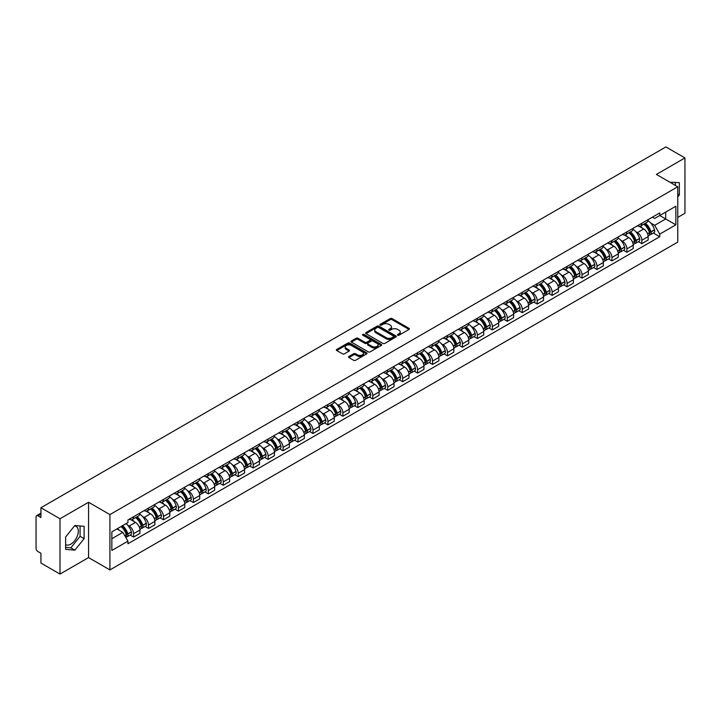 <?xml version="1.0" encoding="UTF-8"?>
<svg xmlns="http://www.w3.org/2000/svg" width="721" height="721" viewBox="0 0 721 721"><rect width="100%" height="100%" fill="white"/><g stroke="black" fill="none" stroke-linecap="round" stroke-linejoin="round"><path stroke-width="1.08" d="M397.704 335.202A0.928 0.541 0 0 0 399.019 335.202L409.014 329.434A1.334 0.766 0 0 0 409.402 328.893A1.334 0.766 0 0 0 409.014 328.352L392.089 318.574A1.334 0.766 0 0 0 390.205 318.574L380.21 324.342A0.928 0.541 0 0 0 381.526 325.108L382.824 324.36A4.254 2.46 0 0 1 388.844 324.36L390.25 325.171A4.254 2.46 0 0 1 391.494 326.91A4.254 2.46 0 0 1 390.25 328.65L388.961 329.398A0.928 0.541 0 0 0 390.277 330.155L391.566 329.407A4.254 2.46 0 0 1 397.586 329.407L399.001 330.227A4.254 2.46 0 0 1 400.245 331.957A4.254 2.46 0 0 1 399.001 333.697L397.704 334.445A0.928 0.541 0 0 0 397.704 335.202L397.704 334.445M669.917 182.233A10.572 6.101 -60 0 1 671.359 182.701A10.572 6.101 -60 0 1 672.486 183.711M74.56 525.879A10.572 6.101 -60 0 1 76.12 526.357A10.572 6.101 -60 0 1 77.742 534.829A10.572 6.101 -60 0 1 70.829 544.139A10.572 6.101 -60 0 1 65.611 544.697M348.919 356.48A1.334 0.766 0 0 0 348.522 357.021A1.334 0.766 0 0 0 348.919 357.562L353.669 360.311A1.334 0.766 0 0 0 355.543 360.311L366.647 353.903A1.334 0.766 0 0 0 367.034 353.353A1.334 0.766 0 0 0 366.647 352.812L349.712 343.043A1.334 0.766 0 0 0 347.837 343.043L336.734 349.451A1.334 0.766 0 0 0 336.346 349.991A1.334 0.766 0 0 0 336.734 350.532L342.475 353.849A1.334 0.766 0 0 0 344.35 353.849L349.099 351.1A1.334 0.766 0 0 0 349.496 350.559A1.334 0.766 0 0 0 349.099 350.018L346.26 348.378A3.56 2.055 0 0 1 345.215 346.918A3.56 2.055 0 0 1 347.414 345.026A3.56 2.055 0 0 1 351.289 345.467L362.438 351.902A3.56 2.055 0 0 1 363.474 353.353A3.56 2.055 0 0 1 361.284 355.255A3.56 2.055 0 0 1 357.4 354.813L355.543 353.741A1.334 0.766 0 0 0 353.669 353.741L348.919 356.48L348.919 357.562L353.669 354.84L353.669 353.741M109.925 514.596L88.557 502.258L60.005 518.75L40.935 507.737L665.88 146.931L684.95 157.935L656.398 174.428L677.767 186.766L109.925 514.596L109.925 569.923L677.767 242.085L677.767 186.766M382.914 343.421A1.334 0.766 0 0 0 384.798 343.421L395.892 337.013A1.334 0.766 0 0 0 396.289 336.473A1.334 0.766 0 0 0 395.892 335.923L378.967 326.153A1.334 0.766 0 0 0 377.083 326.153L365.989 332.561A1.334 0.766 0 0 0 365.592 333.102A1.334 0.766 0 0 0 365.989 333.643L382.914 343.421M363.114 335.409A0.928 0.541 0 0 1 364.06 335.535L381.256 345.467L370.17 351.866A1.334 0.766 0 0 1 368.287 351.866L351.361 342.087L351.361 341.006A1.334 0.766 0 0 0 350.974 341.547A1.334 0.766 0 0 0 351.361 342.087M351.361 341.006L356.111 338.257A1.334 0.766 0 0 1 357.995 338.257L364.853 342.223A1.334 0.766 0 0 0 366.737 342.223L369.891 340.402A1.334 0.766 0 0 0 370.279 339.861A1.334 0.766 0 0 0 369.891 339.321L362.744 335.193A0.928 0.541 0 0 1 364.06 334.436L381.274 344.368A1.334 0.766 0 0 1 381.661 344.908A1.334 0.766 0 0 1 381.274 345.458L381.274 344.368M60.005 518.75L60.005 574.069L40.935 563.065L40.935 553.268L37.97 551.556A2.713 1.568 -120 0 1 36.05 548.23L36.05 516.921A2.713 1.568 -120 0 1 36.609 515.677L40.935 513.181M677.767 217.409L684.95 213.263L684.95 157.935M60.005 574.069L88.557 557.585L109.925 569.923M40.935 507.737L40.935 517.534L37.97 515.812A2.713 1.568 -120 0 0 36.609 515.677M641.834 223.276A6.237 3.596 60 0 1 640.536 226.07L646.863 222.419A6.237 3.596 -120 0 0 648.152 219.626M635.832 231.702L637.427 232.622A6.237 3.596 60 0 1 641.834 240.255L648.152 236.605A6.237 3.596 -120 0 0 643.745 228.972L639.221 226.358M648.152 236.605L648.152 239.985L641.834 243.635L638.4 241.652M640.536 226.07A6.237 3.596 60 0 1 637.472 225.79M641.834 240.255L641.834 243.635M626.882 231.901A6.237 3.596 60 0 1 625.594 234.704L631.911 231.053A6.237 3.596 -120 0 0 633.209 228.251M623.449 250.286L626.882 252.26L633.209 248.61L633.209 245.239A6.237 3.596 -120 0 0 628.802 237.606L624.269 234.992M625.594 234.704A6.237 3.596 60 0 1 622.52 234.424M620.88 240.336L622.475 241.256A6.237 3.596 60 0 1 626.882 248.889L626.882 252.26M611.931 240.535A6.237 3.596 60 0 1 610.642 243.328L616.969 239.678A6.237 3.596 -120 0 0 618.258 236.885M608.506 258.911L611.931 260.894L618.258 257.244L618.258 253.864A6.237 3.596 -120 0 0 613.85 246.231L609.326 243.617M610.642 243.328A6.237 3.596 60 0 1 607.578 243.049M605.928 248.961L607.524 249.881A6.237 3.596 60 0 1 611.931 257.514L611.931 260.894M596.988 249.169A6.237 3.596 60 0 1 595.699 251.962L602.017 248.312A6.237 3.596 -120 0 0 603.306 245.51M593.554 267.545L596.988 269.528L603.315 265.869L603.315 262.498A6.237 3.596 -120 0 0 598.899 254.864L594.374 252.251M595.699 251.962A6.237 3.596 60 0 1 592.626 251.683M590.986 257.595L592.581 258.515A6.237 3.596 60 0 1 596.988 266.148L596.988 269.528M582.036 257.794A6.237 3.596 60 0 1 580.747 260.596L587.074 256.946A6.237 3.596 -120 0 0 588.363 254.143M578.612 276.17L582.036 278.153L588.363 274.503L588.363 271.132A6.237 3.596 -120 0 0 583.956 263.489L579.432 260.876M580.747 260.596A6.237 3.596 60 0 1 577.674 260.308M576.034 266.22L577.629 267.149A6.237 3.596 60 0 1 582.036 274.782L582.036 278.153M567.094 266.428A6.237 3.596 60 0 1 565.796 269.221L572.123 265.571A6.237 3.596 -120 0 0 573.411 262.777M563.66 284.804L567.094 286.787L573.411 283.137L573.411 279.757A6.237 3.596 -120 0 0 569.004 272.123L564.48 269.51M565.796 269.221A6.237 3.596 60 0 1 562.731 268.942M561.091 274.854L562.686 275.773A6.237 3.596 60 0 1 567.094 283.407L567.094 286.787M552.142 275.052A6.237 3.596 60 0 1 550.853 277.855L557.171 274.205A6.237 3.596 -120 0 0 558.469 271.402M548.708 293.438L552.142 295.412L558.469 291.762L558.469 288.391A6.237 3.596 -120 0 0 554.061 280.757L549.528 278.144M550.853 277.855A6.237 3.596 60 0 1 547.78 277.576M546.139 283.488L547.735 284.407A6.237 3.596 60 0 1 552.142 292.041L552.142 295.412M537.19 283.686A6.237 3.596 60 0 1 535.901 286.48L542.228 282.83A6.237 3.596 -120 0 0 543.517 280.036M533.765 302.063L537.19 304.046L543.517 300.396L543.517 297.016A6.237 3.596 -120 0 0 539.11 289.382L534.585 286.769M535.901 286.48A6.237 3.596 60 0 1 532.837 286.201M531.188 292.113L532.783 293.032A6.237 3.596 60 0 1 537.19 300.666L537.19 304.046M522.247 292.311A6.237 3.596 60 0 1 520.959 295.114L527.276 291.464A6.237 3.596 -120 0 0 528.574 288.661M518.814 310.697L522.247 312.671L528.574 309.021L528.574 305.65A6.237 3.596 -120 0 0 524.158 298.016L519.634 295.403M520.959 295.114A6.237 3.596 60 0 1 517.885 294.835M516.245 300.747L517.84 301.666A6.237 3.596 60 0 1 522.247 309.3L522.247 312.671M507.296 300.945A6.237 3.596 60 0 1 506.007 303.748L512.334 300.089A6.237 3.596 -120 0 0 513.622 297.295M503.871 319.322L507.296 321.305L513.622 317.655L513.622 314.275A6.237 3.596 -120 0 0 509.215 306.641L504.691 304.028M506.007 303.748A6.237 3.596 60 0 1 502.943 303.46M501.293 309.372L502.888 310.291A6.237 3.596 60 0 1 507.296 317.934L507.296 321.305M492.353 309.579A6.237 3.596 60 0 1 491.055 312.373L497.382 308.723A6.237 3.596 -120 0 0 498.671 305.929M488.919 327.956L492.353 329.939L498.671 326.28L498.671 322.909A6.237 3.596 -120 0 0 494.264 315.275L489.739 312.662M491.055 312.373A6.237 3.596 60 0 1 487.991 312.094M486.351 318.006L487.946 318.925A6.237 3.596 60 0 1 492.353 326.559L492.353 329.939M477.401 318.204A6.237 3.596 60 0 1 476.112 321.007L482.439 317.357A6.237 3.596 -120 0 0 483.728 314.554M473.976 336.581L477.401 338.564L483.728 334.914L483.728 331.543A6.237 3.596 -120 0 0 479.321 323.9L474.788 321.296M476.112 321.007A6.237 3.596 60 0 1 473.039 320.728M471.399 326.631L472.994 327.559A6.237 3.596 60 0 1 477.401 335.193L477.401 338.564M462.449 326.838A6.237 3.596 60 0 1 461.161 329.632L467.487 325.982A6.237 3.596 -120 0 0 468.776 323.188M459.025 345.215L462.449 347.198L468.776 343.547L468.776 340.168A6.237 3.596 -120 0 0 464.369 332.534L459.845 329.921M461.161 329.632A6.237 3.596 60 0 1 458.096 329.353M456.447 335.265L458.042 336.184A6.237 3.596 60 0 1 462.449 343.818L462.449 347.198M447.507 335.463A6.237 3.596 60 0 1 446.218 338.266L452.536 334.616A6.237 3.596 -120 0 0 453.833 331.813M444.073 353.849L447.507 355.823L453.833 352.172L453.833 348.802A6.237 3.596 -120 0 0 449.426 341.168L444.893 338.555M446.218 338.266A6.237 3.596 60 0 1 443.145 337.987M441.504 343.899L443.1 344.818A6.237 3.596 60 0 1 447.507 352.452L447.507 355.823M432.555 344.097A6.237 3.596 60 0 1 431.266 346.891L437.593 343.241A6.237 3.596 -120 0 0 438.882 340.447M429.13 362.474L432.555 364.456L438.882 360.806L438.882 357.427A6.237 3.596 -120 0 0 434.475 349.793L429.95 347.18M431.266 346.891A6.237 3.596 60 0 1 428.202 346.612M426.553 352.524L428.148 353.443A6.237 3.596 60 0 1 432.555 361.077L432.555 364.456M417.612 352.731A6.237 3.596 60 0 1 416.314 355.525L422.641 351.875A6.237 3.596 -120 0 0 423.93 349.072M414.178 371.108L417.612 373.081L423.93 369.431L423.93 366.061A6.237 3.596 -120 0 0 419.523 358.427L414.999 355.814M416.314 355.525A6.237 3.596 60 0 1 413.25 355.246M411.61 361.158L413.205 362.077A6.237 3.596 60 0 1 417.612 369.711L417.612 373.081M402.66 361.356A6.237 3.596 60 0 1 401.372 364.159L407.698 360.5A6.237 3.596 -120 0 0 408.987 357.706M399.236 379.733L402.66 381.715L408.987 378.065L408.987 374.686A6.237 3.596 -120 0 0 404.58 367.052L400.047 364.438M401.372 364.159A6.237 3.596 60 0 1 398.298 363.871M396.658 369.783L398.253 370.711A6.237 3.596 60 0 1 402.66 378.345L402.66 381.715M387.709 369.99A6.237 3.596 60 0 1 386.42 372.784L392.747 369.134A6.237 3.596 -120 0 0 394.036 366.34M384.284 388.367L387.709 390.349L394.036 386.699L394.036 383.32A6.237 3.596 -120 0 0 389.628 375.686L385.104 373.072M386.42 372.784A6.237 3.596 60 0 1 383.356 372.505M381.706 378.417L383.302 379.336A6.237 3.596 60 0 1 387.709 386.97L387.709 390.349M372.766 378.615A6.237 3.596 60 0 1 371.477 381.418L377.795 377.768A6.237 3.596 -120 0 0 379.093 374.965M369.332 397.001L372.766 398.974L379.093 395.324L379.093 391.954A6.237 3.596 -120 0 0 374.686 384.32L370.152 381.706M371.477 381.418A6.237 3.596 60 0 1 368.404 381.139M366.764 387.051L368.359 387.97A6.237 3.596 60 0 1 372.766 395.604L372.766 398.974M357.814 387.249A6.237 3.596 60 0 1 356.525 390.043L362.852 386.393A6.237 3.596 -120 0 0 364.141 383.599M354.39 405.626L357.814 407.608L364.141 403.958L364.141 400.579A6.237 3.596 -120 0 0 359.734 392.945L355.21 390.331M356.525 390.043A6.237 3.596 60 0 1 353.461 389.764M351.812 395.676L353.407 396.595A6.237 3.596 60 0 1 357.814 404.229L357.814 407.608M342.872 395.874A6.237 3.596 60 0 1 341.574 398.677L347.901 395.027A6.237 3.596 -120 0 0 349.189 392.224M339.438 414.26L342.872 416.233L349.189 412.583L349.189 409.213A6.237 3.596 -120 0 0 344.782 401.579L340.258 398.965M341.574 398.677A6.237 3.596 60 0 1 338.51 398.398M336.869 404.31L338.464 405.229A6.237 3.596 60 0 1 342.872 412.863L342.872 416.233M327.92 404.508A6.237 3.596 60 0 1 326.631 407.311L332.958 403.652A6.237 3.596 -120 0 0 334.247 400.858M324.495 422.885L327.92 424.867L334.247 421.217L334.247 417.838A6.237 3.596 -120 0 0 329.839 410.204L325.306 407.59M326.631 407.311A6.237 3.596 60 0 1 323.558 407.023M321.917 412.935L323.513 413.854A6.237 3.596 60 0 1 327.92 421.497L327.92 424.867M312.968 413.142A6.237 3.596 60 0 1 311.679 415.936L318.006 412.286A6.237 3.596 -120 0 0 319.295 409.483M309.543 431.519L312.977 433.501L319.295 429.842L319.295 426.471A6.237 3.596 -120 0 0 314.888 418.838L310.363 416.224M311.679 415.936A6.237 3.596 60 0 1 308.615 415.656M306.975 421.569L308.561 422.488A6.237 3.596 60 0 1 312.977 430.122L312.977 433.501M298.025 421.767A6.237 3.596 60 0 1 296.737 424.57L303.054 420.92A6.237 3.596 -120 0 0 304.352 418.117M294.592 440.143L298.025 442.126L304.352 438.476L304.352 435.105A6.237 3.596 -120 0 0 299.945 427.463L295.412 424.849M296.737 424.57A6.237 3.596 60 0 1 293.663 424.281M292.023 430.194L293.618 431.122A6.237 3.596 60 0 1 298.025 438.756L298.025 442.126M283.074 430.401A6.237 3.596 60 0 1 281.785 433.195L288.112 429.545A6.237 3.596 -120 0 0 289.4 426.751M279.649 448.777L283.074 450.76L289.4 447.11L289.4 443.73A6.237 3.596 -120 0 0 284.993 436.097L280.469 433.483M281.785 433.195A6.237 3.596 60 0 1 278.721 432.915M277.071 438.828L278.666 439.747A6.237 3.596 60 0 1 283.074 447.38L283.074 450.76M268.131 439.026A6.237 3.596 60 0 1 266.833 441.829L273.16 438.179A6.237 3.596 -120 0 0 274.449 435.376M264.697 457.411L268.131 459.385L274.449 455.735L274.449 452.364A6.237 3.596 -120 0 0 270.042 444.731L265.517 442.117M266.833 441.829A6.237 3.596 60 0 1 263.769 441.549M262.129 447.462L263.724 448.381A6.237 3.596 60 0 1 268.131 456.014L268.131 459.385M253.179 447.66A6.237 3.596 60 0 1 251.89 450.454L258.217 446.804A6.237 3.596 -120 0 0 259.506 444.01M249.754 466.036L253.179 468.019L259.506 464.369L259.506 460.989A6.237 3.596 -120 0 0 255.099 453.356L250.575 450.742M251.89 450.454A6.237 3.596 60 0 1 248.817 450.174M247.177 456.087L248.772 457.006A6.237 3.596 60 0 1 253.179 464.639L253.179 468.019M238.236 456.294A6.237 3.596 60 0 1 236.939 459.088L243.265 455.438A6.237 3.596 -120 0 0 244.554 452.635M234.803 474.67L238.236 476.644L244.554 472.994L244.554 469.623A6.237 3.596 -120 0 0 240.147 461.99L235.623 459.376M236.939 459.088A6.237 3.596 60 0 1 233.874 458.808M232.234 464.721L233.82 465.64A6.237 3.596 60 0 1 238.236 473.273L238.236 476.644M223.285 464.919A6.237 3.596 60 0 1 221.996 467.722L228.314 464.063A6.237 3.596 -120 0 0 229.611 461.269M219.851 483.295L223.285 485.278L229.611 481.628L229.611 478.248A6.237 3.596 -120 0 0 225.204 470.615L220.671 468.001M221.996 467.722A6.237 3.596 60 0 1 218.923 467.433M217.282 473.346L218.878 474.265A6.237 3.596 60 0 1 223.285 481.907L223.285 485.278M208.333 473.553A6.237 3.596 60 0 1 207.044 476.347L213.371 472.697A6.237 3.596 -120 0 0 214.66 469.903M204.908 491.929L208.333 493.912L214.66 490.253L214.66 486.882A6.237 3.596 -120 0 0 210.253 479.249L205.728 476.635M207.044 476.347A6.237 3.596 60 0 1 203.98 476.067M202.331 481.979L203.926 482.899A6.237 3.596 60 0 1 208.333 490.532L208.333 493.912M193.39 482.178A6.237 3.596 60 0 1 192.101 484.981L198.419 481.331A6.237 3.596 -120 0 0 199.708 478.528M189.956 500.563L193.39 502.537L199.708 498.887L199.708 495.516A6.237 3.596 -120 0 0 195.301 487.883L190.777 485.269M192.101 484.981A6.237 3.596 60 0 1 189.028 484.701M187.388 490.613L188.983 491.533A6.237 3.596 60 0 1 193.39 499.166L193.39 502.537M178.438 490.812A6.237 3.596 60 0 1 177.15 493.606L183.476 489.956A6.237 3.596 -120 0 0 184.765 487.162M175.014 509.188L178.438 511.171L184.765 507.521L184.765 504.141A6.237 3.596 -120 0 0 180.358 496.508L175.834 493.894M177.15 493.606A6.237 3.596 60 0 1 174.076 493.326M172.436 499.238L174.031 500.158A6.237 3.596 60 0 1 178.438 507.791L178.438 511.171M163.496 499.437A6.237 3.596 60 0 1 162.198 502.24L168.525 498.59A6.237 3.596 -120 0 0 169.814 495.787M160.062 517.822L163.496 519.796L169.814 516.146L169.814 512.775A6.237 3.596 -120 0 0 165.406 505.142L160.882 502.528M162.198 502.24A6.237 3.596 60 0 1 159.134 501.96M157.493 507.872L159.089 508.792A6.237 3.596 60 0 1 163.496 516.425L163.496 519.796M148.544 508.071A6.237 3.596 60 0 1 147.255 510.865L153.573 507.214A6.237 3.596 -120 0 0 154.871 504.421M145.11 526.447L148.544 528.43L154.871 524.78L154.871 521.4A6.237 3.596 -120 0 0 150.464 513.767L145.93 511.153M147.255 510.865A6.237 3.596 60 0 1 144.182 510.585M142.542 516.497L144.137 517.417A6.237 3.596 60 0 1 148.544 525.05L148.544 528.43M133.592 516.705A6.237 3.596 60 0 1 132.304 519.499L138.63 515.848A6.237 3.596 -120 0 0 139.919 513.046M130.168 535.081L133.592 537.064L139.919 533.405L139.919 530.034A6.237 3.596 -120 0 0 135.512 522.401L130.988 519.787M132.304 519.499A6.237 3.596 60 0 1 129.239 519.219M127.59 525.131L129.185 526.051A6.237 3.596 60 0 1 133.592 533.684L133.592 537.064M652.415 217.165L654.668 218.463L675.847 206.233L665.69 212.1L665.69 218.959L654.668 225.322L650.775 223.077M111.845 538.722L122.867 532.359L127.941 541.156L111.845 550.447L111.845 531.855L127.941 522.563L127.941 519.967L659.751 212.929L659.751 215.525L675.847 224.826L659.751 234.118L654.668 225.322M675.847 206.233L675.847 224.826M127.941 541.156L127.941 543.751L659.751 236.713L659.751 234.118M677.767 196.968L679.344 195.003L679.344 182.674L669.827 182.179M88.557 502.258L88.557 557.585M65.611 549.339L74.858 550.159L84.105 538.659L84.105 526.33L74.858 525.501L65.611 537.01L65.611 549.339M122.867 532.359L116.919 528.926M653.352 233.027L659.751 236.713M675.316 185.351L675.316 182.314M677.767 194.084L679.344 195.003M65.611 547.374L70.829 547.843L80.076 536.334L80.076 525.97M70.829 547.843L74.858 550.159M80.076 536.334L84.105 538.659M398.073 335.337L399.001 334.805A4.254 2.46 0 0 0 400.245 333.066L400.245 331.957M391.494 326.91L391.494 328.019A4.254 2.46 0 0 1 390.25 329.758L389.331 330.29M408.996 329.443L392.089 319.682A1.334 0.766 0 0 0 390.205 319.682L380.58 325.234M395.892 335.923L395.892 337.013L378.967 327.262A1.334 0.766 0 0 0 377.083 327.262L366.007 333.652L365.989 332.561M393.54 336.851A0.928 0.541 0 0 0 393.54 336.085L378.687 327.505A0.928 0.541 0 0 0 377.362 327.505L376.001 328.298A4.254 2.46 0 0 0 374.758 330.038A4.254 2.46 0 0 0 376.001 331.768L386.159 337.635A4.254 2.46 0 0 0 392.179 337.635L393.54 336.851L393.54 337.951A0.928 0.541 0 0 0 393.819 337.572L393.819 336.473M374.758 330.038L374.758 331.137A4.254 2.46 0 0 0 376.001 332.877L376.001 331.768M393.54 337.951L392.179 338.744A4.254 2.46 0 0 1 386.159 338.744L376.001 332.877M351.379 342.096L356.111 339.366L356.111 338.257M370.279 339.861L370.279 340.97A1.334 0.766 0 0 1 369.891 341.511L366.737 343.331A1.334 0.766 0 0 1 364.853 343.331L357.995 339.366A1.334 0.766 0 0 0 356.111 339.366M371.982 346.341A3.56 2.055 0 0 0 375.857 346.783A3.56 2.055 0 0 0 378.056 344.881A3.56 2.055 0 0 0 377.011 343.43L373.09 341.168A1.334 0.766 0 0 0 371.207 341.168L368.052 342.989A1.334 0.766 0 0 0 367.665 343.529A1.334 0.766 0 0 0 368.052 344.07L371.982 346.341L371.982 347.441A3.56 2.055 0 0 0 375.857 347.892A3.56 2.055 0 0 0 378.056 345.99L378.056 344.881M367.665 343.529L367.665 344.638A1.334 0.766 0 0 0 368.052 345.179L368.052 344.07M371.982 347.441L368.052 345.179M363.474 353.353L363.474 354.462A3.56 2.055 0 0 1 361.284 356.363A3.56 2.055 0 0 1 357.4 355.913L355.543 354.84A1.334 0.766 0 0 0 353.669 354.84M345.215 346.918L345.215 348.027A3.56 2.055 0 0 0 346.26 349.478L346.26 348.378M349.081 351.109L346.26 349.478M366.647 352.812L366.647 353.903L349.712 344.142A1.334 0.766 0 0 0 347.837 344.142L336.752 350.541L336.734 349.451M644.186 223.97A8.535 4.93 60 0 1 644.223 223.997A8.535 4.93 60 0 1 649.846 231.657L649.891 231.829A1.658 0.955 60 0 1 649.63 233.135A1.658 0.955 60 0 1 649.594 233.153M643.808 224.186A10.301 5.948 60 0 1 649.468 232.685L649.522 232.856A3.425 1.974 60 0 1 648.981 235.542L648.125 236.037M649.567 234.785A3.425 1.974 -120 0 0 650.513 234.658A3.425 1.974 -120 0 0 651.054 231.973L651 231.792A10.301 5.948 -120 0 0 645.34 223.303M648.026 220.716A10.301 5.948 60 0 1 654.497 229.774L654.551 229.954A3.425 1.974 60 0 1 654.01 232.64L650.513 234.658M640.293 226.196A10.301 5.948 60 0 1 642.447 228.224M647.458 228.233L648.765 228.999M629.235 232.604A8.535 4.93 60 0 1 629.28 232.622A8.535 4.93 60 0 1 634.895 240.282L634.949 240.463A1.658 0.955 60 0 1 634.687 241.769A1.658 0.955 60 0 1 634.642 241.787M628.865 232.811A10.301 5.948 60 0 1 634.525 241.31L634.57 241.49A3.425 1.974 60 0 1 634.029 244.176L633.182 244.671M634.615 243.419A3.425 1.974 -120 0 0 635.562 243.292A3.425 1.974 -120 0 0 636.102 240.607L636.057 240.426A10.301 5.948 -120 0 0 630.397 231.928M633.074 229.35A10.301 5.948 60 0 1 639.554 238.408L639.599 238.588A3.425 1.974 60 0 1 639.058 241.274L635.562 243.292M625.35 234.821A10.301 5.948 60 0 1 627.495 236.849M632.506 236.867L633.822 237.624M614.283 241.229A8.535 4.93 60 0 1 614.328 241.256A8.535 4.93 60 0 1 619.943 248.916L619.997 249.087A1.658 0.955 60 0 1 619.736 250.394A1.658 0.955 60 0 1 619.7 250.412M613.913 241.445A10.301 5.948 60 0 1 619.573 249.944L619.627 250.124A3.425 1.974 60 0 1 619.087 252.81L618.23 253.296M619.672 252.053A3.425 1.974 -120 0 0 620.619 251.917A3.425 1.974 -120 0 0 621.16 249.232L621.105 249.06A10.301 5.948 -120 0 0 615.446 240.562M618.131 237.975A10.301 5.948 60 0 1 624.602 247.042L624.656 247.213A3.425 1.974 60 0 1 624.116 249.899L620.619 251.917M610.399 243.455A10.301 5.948 60 0 1 612.553 245.482M617.555 245.5L618.87 246.258M599.34 249.863A8.535 4.93 60 0 1 599.385 249.881A8.535 4.93 60 0 1 605 257.541L605.045 257.721A1.658 0.955 60 0 1 604.784 259.028A1.658 0.955 60 0 1 604.748 259.046M598.962 250.079A10.301 5.948 60 0 1 604.622 258.569L604.676 258.749A3.425 1.974 60 0 1 604.135 261.435L603.288 261.93M604.721 260.678A3.425 1.974 -120 0 0 605.667 260.551A3.425 1.974 -120 0 0 606.208 257.866L606.163 257.685A10.301 5.948 -120 0 0 600.503 249.187M603.18 246.609A10.301 5.948 60 0 1 609.66 255.667L609.705 255.847A3.425 1.974 60 0 1 609.164 258.533L605.667 260.551M595.456 252.08A10.301 5.948 60 0 1 597.601 254.116M602.612 254.125L603.928 254.883M584.389 258.488A8.535 4.93 60 0 1 584.434 258.515A8.535 4.93 60 0 1 590.048 266.175L590.102 266.355A1.658 0.955 60 0 1 589.841 267.653A1.658 0.955 60 0 1 589.805 267.671M584.019 258.704A10.301 5.948 60 0 1 589.679 267.203L589.724 267.383A3.425 1.974 60 0 1 589.183 270.069L588.336 270.555M589.769 269.312A3.425 1.974 -120 0 0 590.724 269.185A3.425 1.974 -120 0 0 591.265 266.491L591.211 266.319A10.301 5.948 -120 0 0 585.551 257.821M588.237 255.234A10.301 5.948 60 0 1 594.708 264.301L594.762 264.472A3.425 1.974 60 0 1 594.221 267.158L590.724 269.185M580.504 260.714A10.301 5.948 60 0 1 582.658 262.741M587.66 262.759L588.976 263.516M569.446 267.121A8.535 4.93 60 0 1 569.482 267.149A8.535 4.93 60 0 1 575.106 274.809L575.151 274.98A1.658 0.955 60 0 1 574.889 276.287A1.658 0.955 60 0 1 574.853 276.305M569.067 267.338A10.301 5.948 60 0 1 574.727 275.837L574.781 276.008A3.425 1.974 60 0 1 574.24 278.694L573.384 279.189M574.826 277.936A3.425 1.974 -120 0 0 575.773 277.81A3.425 1.974 -120 0 0 576.313 275.125L576.259 274.944A10.301 5.948 -120 0 0 570.599 266.455M573.285 263.868A10.301 5.948 60 0 1 579.756 272.926L579.81 273.106A3.425 1.974 60 0 1 579.269 275.792L575.773 277.81M565.552 269.348A10.301 5.948 60 0 1 567.706 271.375M572.717 271.384L574.024 272.141M554.494 275.746A8.535 4.93 60 0 1 554.539 275.773A8.535 4.93 60 0 1 560.154 283.434L560.208 283.614A1.658 0.955 60 0 1 559.947 284.912A1.658 0.955 60 0 1 559.902 284.939M554.125 275.963A10.301 5.948 60 0 1 559.784 284.462L559.829 284.642A3.425 1.974 60 0 1 559.289 287.328L558.442 287.814M559.875 286.57A3.425 1.974 -120 0 0 560.821 286.444A3.425 1.974 -120 0 0 561.362 283.759L561.317 283.578A10.301 5.948 -120 0 0 555.657 275.08M558.333 272.502A10.301 5.948 60 0 1 564.813 281.56L564.858 281.74A3.425 1.974 60 0 1 564.318 284.425L560.821 286.444M550.61 277.973A10.301 5.948 60 0 1 552.764 280M557.766 280.018L559.081 280.775M539.542 284.38A8.535 4.93 60 0 1 539.587 284.407A8.535 4.93 60 0 1 545.211 292.068L545.256 292.239A1.658 0.955 60 0 1 544.995 293.546A1.658 0.955 60 0 1 544.959 293.564M539.173 284.597A10.301 5.948 60 0 1 544.833 293.096L544.887 293.267A3.425 1.974 60 0 1 544.346 295.961L543.49 296.448M544.932 295.204A3.425 1.974 -120 0 0 545.878 295.069A3.425 1.974 -120 0 0 546.419 292.384L546.365 292.212A10.301 5.948 -120 0 0 540.705 283.714M543.391 281.127A10.301 5.948 60 0 1 549.862 290.193L549.916 290.365A3.425 1.974 60 0 1 549.375 293.05L545.878 295.069M535.658 286.607A10.301 5.948 60 0 1 537.812 288.634M542.823 288.652L544.13 289.409M524.6 293.014A8.535 4.93 60 0 1 524.645 293.032A8.535 4.93 60 0 1 530.259 300.693L530.314 300.873A1.658 0.955 60 0 1 530.043 302.18A1.658 0.955 60 0 1 530.007 302.198M524.221 293.222A10.301 5.948 60 0 1 529.881 301.72L529.935 301.901A3.425 1.974 60 0 1 529.394 304.586L528.547 305.082M529.98 303.829A3.425 1.974 -120 0 0 530.926 303.703A3.425 1.974 -120 0 0 531.467 301.017L531.422 300.837A10.301 5.948 -120 0 0 525.762 292.338M528.439 289.761A10.301 5.948 60 0 1 534.919 298.818L534.964 298.999A3.425 1.974 60 0 1 534.423 301.684L530.926 303.703M520.715 295.231A10.301 5.948 60 0 1 522.86 297.268M527.871 297.277L529.187 298.034M509.648 301.639A8.535 4.93 60 0 1 509.693 301.666A8.535 4.93 60 0 1 515.308 309.327L515.362 309.507A1.658 0.955 60 0 1 515.1 310.805A1.658 0.955 60 0 1 515.064 310.823M509.278 301.856A10.301 5.948 60 0 1 514.938 310.354L514.983 310.535A3.425 1.974 60 0 1 514.443 313.22L513.595 313.707M515.028 312.463A3.425 1.974 -120 0 0 515.984 312.328A3.425 1.974 -120 0 0 516.524 309.642L516.47 309.471A10.301 5.948 -120 0 0 510.81 300.972M513.496 298.386A10.301 5.948 60 0 1 519.967 307.452L520.021 307.624A3.425 1.974 60 0 1 519.481 310.309L515.984 312.328M505.763 303.865A10.301 5.948 60 0 1 507.917 305.893M512.919 305.911L514.235 306.668M494.705 310.273A8.535 4.93 60 0 1 494.741 310.291A8.535 4.93 60 0 1 500.365 317.952L500.41 318.132A1.658 0.955 60 0 1 500.149 319.439A1.658 0.955 60 0 1 500.113 319.457M494.327 310.49A10.301 5.948 60 0 1 499.986 318.988L500.041 319.16A3.425 1.974 60 0 1 499.5 321.845L498.644 322.341M500.086 321.088A3.425 1.974 -120 0 0 501.032 320.962A3.425 1.974 -120 0 0 501.573 318.276L501.519 318.096A10.301 5.948 -120 0 0 495.859 309.597M498.544 307.02A10.301 5.948 60 0 1 505.015 316.077L505.07 316.258A3.425 1.974 60 0 1 504.529 318.943L501.032 320.962M490.812 312.49A10.301 5.948 60 0 1 492.966 314.527M497.977 314.536L499.283 315.293M479.753 318.898A8.535 4.93 60 0 1 479.798 318.925A8.535 4.93 60 0 1 485.413 326.586L485.467 326.766A1.658 0.955 60 0 1 485.206 328.064A1.658 0.955 60 0 1 485.161 328.091M479.384 319.115A10.301 5.948 60 0 1 485.044 327.613L485.089 327.794A3.425 1.974 60 0 1 484.548 330.479L483.701 330.966M485.134 329.722A3.425 1.974 -120 0 0 486.08 329.596A3.425 1.974 -120 0 0 486.621 326.91L486.576 326.73A10.301 5.948 -120 0 0 480.916 318.231M483.593 315.654A10.301 5.948 60 0 1 490.073 324.711L490.118 324.883A3.425 1.974 60 0 1 489.577 327.577L486.08 329.596M475.869 321.124A10.301 5.948 60 0 1 478.023 323.152M483.025 323.17L484.341 323.927M464.802 327.532A8.535 4.93 60 0 1 464.847 327.559A8.535 4.93 60 0 1 470.471 335.22L470.516 335.391A1.658 0.955 60 0 1 470.254 336.698A1.658 0.955 60 0 1 470.218 336.716M464.432 327.749A10.301 5.948 60 0 1 470.092 336.247L470.146 336.419A3.425 1.974 60 0 1 469.605 339.104L468.749 339.6M470.191 338.347A3.425 1.974 -120 0 0 471.137 338.221A3.425 1.974 -120 0 0 471.678 335.535L471.624 335.355A10.301 5.948 -120 0 0 465.964 326.865M468.65 324.279A10.301 5.948 60 0 1 475.121 333.336L475.175 333.517A3.425 1.974 60 0 1 474.634 336.202L471.137 338.221M460.917 329.758A10.301 5.948 60 0 1 463.071 331.786M468.082 331.795L469.389 332.561M449.859 336.157A8.535 4.93 60 0 1 449.904 336.184A8.535 4.93 60 0 1 455.519 343.845L455.573 344.025A1.658 0.955 60 0 1 455.302 345.323A1.658 0.955 60 0 1 455.266 345.35M449.48 336.374A10.301 5.948 60 0 1 455.14 344.872L455.194 345.053A3.425 1.974 60 0 1 454.654 347.738L453.806 348.225M455.239 346.981A3.425 1.974 -120 0 0 456.186 346.855A3.425 1.974 -120 0 0 456.726 344.169L456.681 343.989A10.301 5.948 -120 0 0 451.022 335.49M453.698 332.913A10.301 5.948 60 0 1 460.178 341.97L460.223 342.151A3.425 1.974 60 0 1 459.683 344.836L456.186 346.855M445.975 338.383A10.301 5.948 60 0 1 448.12 340.411M453.13 340.429L454.446 341.186M434.907 344.791A8.535 4.93 60 0 1 434.952 344.818A8.535 4.93 60 0 1 440.567 352.479L440.621 352.65A1.658 0.955 60 0 1 440.36 353.957A1.658 0.955 60 0 1 440.324 353.975M434.538 345.008A10.301 5.948 60 0 1 440.198 353.506L440.243 353.678A3.425 1.974 60 0 1 439.702 356.372L438.855 356.859M440.288 355.615A3.425 1.974 -120 0 0 441.243 355.48A3.425 1.974 -120 0 0 441.784 352.794L441.73 352.623A10.301 5.948 -120 0 0 436.07 344.124M438.756 341.538A10.301 5.948 60 0 1 445.227 350.604L445.281 350.776A3.425 1.974 60 0 1 444.74 353.461L441.243 355.48M431.023 347.017A10.301 5.948 60 0 1 433.177 349.045M438.179 349.063L439.495 349.82M419.964 353.425A8.535 4.93 60 0 1 420.001 353.443A8.535 4.93 60 0 1 425.624 361.104L425.669 361.284A1.658 0.955 60 0 1 425.408 362.591A1.658 0.955 60 0 1 425.372 362.609M419.586 353.641A10.301 5.948 60 0 1 425.246 362.131L425.3 362.312A3.425 1.974 60 0 1 424.759 364.997L423.903 365.493M425.345 364.24A3.425 1.974 -120 0 0 426.291 364.114A3.425 1.974 -120 0 0 426.832 361.428L426.778 361.248A10.301 5.948 -120 0 0 421.118 352.749M423.804 350.172A10.301 5.948 60 0 1 430.275 359.229L430.329 359.409A3.425 1.974 60 0 1 429.788 362.095L426.291 364.114M416.08 355.642A10.301 5.948 60 0 1 418.225 357.679M423.236 357.688L424.543 358.445M405.013 362.05A8.535 4.93 60 0 1 405.058 362.077A8.535 4.93 60 0 1 410.673 369.738L410.727 369.918A1.658 0.955 60 0 1 410.465 371.216A1.658 0.955 60 0 1 410.429 371.234M404.643 362.266A10.301 5.948 60 0 1 410.303 370.765L410.348 370.945A3.425 1.974 60 0 1 409.807 373.631L408.96 374.118M410.393 372.874A3.425 1.974 -120 0 0 411.34 372.748A3.425 1.974 -120 0 0 411.88 370.053L411.835 369.882A10.301 5.948 -120 0 0 406.175 361.383M408.852 358.797A10.301 5.948 60 0 1 415.332 367.863L415.377 368.034A3.425 1.974 60 0 1 414.836 370.72L411.34 372.748M401.128 364.276A10.301 5.948 60 0 1 403.282 366.304M408.284 366.322L409.6 367.079M390.07 370.684A8.535 4.93 60 0 1 390.106 370.711A8.535 4.93 60 0 1 395.73 378.372L395.775 378.543A1.658 0.955 60 0 1 395.514 379.85A1.658 0.955 60 0 1 395.478 379.868M389.691 370.9A10.301 5.948 60 0 1 395.351 379.399L395.405 379.57A3.425 1.974 60 0 1 394.865 382.256L394.008 382.752M395.45 381.499A3.425 1.974 -120 0 0 396.397 381.373A3.425 1.974 -120 0 0 396.938 378.687L396.883 378.507A10.301 5.948 -120 0 0 391.224 370.017M393.909 367.431A10.301 5.948 60 0 1 400.38 376.488L400.434 376.668A3.425 1.974 60 0 1 399.894 379.354L396.397 381.373M386.177 372.901A10.301 5.948 60 0 1 388.331 374.938M393.342 374.947L394.648 375.704M375.118 379.309A8.535 4.93 60 0 1 375.163 379.336A8.535 4.93 60 0 1 380.778 386.997L380.832 387.177A1.658 0.955 60 0 1 380.562 388.475A1.658 0.955 60 0 1 380.526 388.502M374.74 379.525A10.301 5.948 60 0 1 380.4 388.024L380.454 388.204A3.425 1.974 60 0 1 379.913 390.89L379.066 391.377M380.499 390.133A3.425 1.974 -120 0 0 381.445 390.007A3.425 1.974 -120 0 0 381.986 387.321L381.941 387.141A10.301 5.948 -120 0 0 376.281 378.642M378.958 376.065A10.301 5.948 60 0 1 385.438 385.122L385.483 385.302A3.425 1.974 60 0 1 384.942 387.988L381.445 390.007M371.234 381.535A10.301 5.948 60 0 1 373.379 383.563M378.39 383.581L379.706 384.338M360.167 387.943A8.535 4.93 60 0 1 360.212 387.97A8.535 4.93 60 0 1 365.826 395.631L365.88 395.802A1.658 0.955 60 0 1 365.619 397.109A1.658 0.955 60 0 1 365.583 397.127M359.797 388.159A10.301 5.948 60 0 1 365.457 396.658L365.502 396.829A3.425 1.974 60 0 1 364.961 399.515L364.114 400.011M365.547 398.767A3.425 1.974 -120 0 0 366.502 398.632A3.425 1.974 -120 0 0 367.043 395.946L366.989 395.775A10.301 5.948 -120 0 0 361.329 387.276M364.015 384.69A10.301 5.948 60 0 1 370.486 393.747L370.54 393.927A3.425 1.974 60 0 1 369.999 396.613L366.502 398.632M356.282 390.169A10.301 5.948 60 0 1 358.436 392.197M363.438 392.206L364.754 392.972M345.224 396.577A8.535 4.93 60 0 1 345.269 396.595A8.535 4.93 60 0 1 350.884 404.256L350.929 404.436A1.658 0.955 60 0 1 350.667 405.743A1.658 0.955 60 0 1 350.631 405.761M344.845 396.784A10.301 5.948 60 0 1 350.505 405.283L350.559 405.463A3.425 1.974 60 0 1 350.018 408.149L349.171 408.645M350.604 407.392A3.425 1.974 -120 0 0 351.551 407.266A3.425 1.974 -120 0 0 352.091 404.58L352.037 404.4A10.301 5.948 -120 0 0 346.377 395.901M349.063 393.324A10.301 5.948 60 0 1 355.534 402.381L355.588 402.561A3.425 1.974 60 0 1 355.047 405.247L351.551 407.266M341.339 398.794A10.301 5.948 60 0 1 343.484 400.822M348.495 400.84L349.802 401.597M330.272 405.202A8.535 4.93 60 0 1 330.317 405.229A8.535 4.93 60 0 1 335.932 412.89L335.986 413.07A1.658 0.955 60 0 1 335.725 414.368A1.658 0.955 60 0 1 335.689 414.386M329.903 405.418A10.301 5.948 60 0 1 335.562 413.917L335.607 414.097A3.425 1.974 60 0 1 335.067 416.783L334.22 417.27M335.653 416.026A3.425 1.974 -120 0 0 336.599 415.891A3.425 1.974 -120 0 0 337.14 413.205L337.095 413.034A10.301 5.948 -120 0 0 331.435 404.535M334.111 401.948A10.301 5.948 60 0 1 340.591 411.015L340.636 411.186A3.425 1.974 60 0 1 340.096 413.872L336.599 415.891M326.388 407.428A10.301 5.948 60 0 1 328.542 409.456M333.544 409.474L334.859 410.231M315.329 413.836A8.535 4.93 60 0 1 315.365 413.854A8.535 4.93 60 0 1 320.989 421.515L321.034 421.695A1.658 0.955 60 0 1 320.773 423.002A1.658 0.955 60 0 1 320.737 423.02M314.951 414.052A10.301 5.948 60 0 1 320.611 422.542L320.665 422.722A3.425 1.974 60 0 1 320.124 425.408L319.268 425.904M320.71 424.651A3.425 1.974 -120 0 0 321.656 424.525A3.425 1.974 -120 0 0 322.197 421.839L322.143 421.659A10.301 5.948 -120 0 0 316.483 413.16M319.169 410.582A10.301 5.948 60 0 1 325.64 419.64L325.694 419.82A3.425 1.974 60 0 1 325.153 422.506L321.656 424.525M311.436 416.053A10.301 5.948 60 0 1 313.59 418.09M318.601 418.099L319.908 418.856M300.378 422.461A8.535 4.93 60 0 1 300.423 422.488A8.535 4.93 60 0 1 306.037 430.149L306.092 430.329A1.658 0.955 60 0 1 305.83 431.627A1.658 0.955 60 0 1 305.785 431.645M300.008 422.677A10.301 5.948 60 0 1 305.668 431.176L305.713 431.356A3.425 1.974 60 0 1 305.172 434.042L304.325 434.529M305.758 433.285A3.425 1.974 -120 0 0 306.704 433.159A3.425 1.974 -120 0 0 307.245 430.464L307.2 430.293A10.301 5.948 -120 0 0 301.54 421.794M304.217 419.207A10.301 5.948 60 0 1 310.697 428.274L310.742 428.445A3.425 1.974 60 0 1 310.201 431.14L306.704 433.159M296.493 424.687A10.301 5.948 60 0 1 298.638 426.715M303.649 426.733L304.965 427.49M285.426 431.095A8.535 4.93 60 0 1 285.471 431.122A8.535 4.93 60 0 1 291.086 438.783L291.14 438.954A1.658 0.955 60 0 1 290.878 440.261A1.658 0.955 60 0 1 290.842 440.279M285.056 431.311A10.301 5.948 60 0 1 290.716 439.81L290.77 439.981A3.425 1.974 60 0 1 290.23 442.667L289.373 443.163M290.806 441.91A3.425 1.974 -120 0 0 291.762 441.784A3.425 1.974 -120 0 0 292.302 439.098L292.248 438.918A10.301 5.948 -120 0 0 286.588 430.428M289.274 427.841A10.301 5.948 60 0 1 295.745 436.899L295.799 437.079A3.425 1.974 60 0 1 295.259 439.765L291.762 441.784M281.541 433.321A10.301 5.948 60 0 1 283.695 435.349M288.697 435.358L290.013 436.124M270.483 439.72A8.535 4.93 60 0 1 270.528 439.747A8.535 4.93 60 0 1 276.143 447.408L276.188 447.588A1.658 0.955 60 0 1 275.927 448.886A1.658 0.955 60 0 1 275.891 448.913M270.105 439.936A10.301 5.948 60 0 1 275.764 448.435L275.819 448.615A3.425 1.974 60 0 1 275.278 451.301L274.431 451.788M275.864 450.544A3.425 1.974 -120 0 0 276.81 450.418A3.425 1.974 -120 0 0 277.351 447.732L277.297 447.552A10.301 5.948 -120 0 0 271.637 439.053M274.322 436.475A10.301 5.948 60 0 1 280.802 445.533L280.848 445.713A3.425 1.974 60 0 1 280.307 448.399L276.81 450.418M266.599 441.946A10.301 5.948 60 0 1 268.744 443.974M273.755 443.992L275.061 444.749M255.531 448.354A8.535 4.93 60 0 1 255.576 448.381A8.535 4.93 60 0 1 261.191 456.042L261.245 456.213A1.658 0.955 60 0 1 260.984 457.52A1.658 0.955 60 0 1 260.948 457.538M255.162 448.57A10.301 5.948 60 0 1 260.822 457.069L260.867 457.24A3.425 1.974 60 0 1 260.326 459.935L259.479 460.422M260.912 459.178A3.425 1.974 -120 0 0 261.858 459.043A3.425 1.974 -120 0 0 262.399 456.357L262.354 456.186A10.301 5.948 -120 0 0 256.694 447.687M259.371 445.1A10.301 5.948 60 0 1 265.851 454.167L265.896 454.338A3.425 1.974 60 0 1 265.364 457.024L261.858 459.043M251.647 450.58A10.301 5.948 60 0 1 253.801 452.608M258.803 452.626L260.119 453.383M240.589 456.988A8.535 4.93 60 0 1 240.625 457.006A8.535 4.93 60 0 1 246.249 464.666L246.294 464.847A1.658 0.955 60 0 1 246.032 466.154A1.658 0.955 60 0 1 245.996 466.172M240.21 457.204A10.301 5.948 60 0 1 245.87 465.694L245.924 465.874A3.425 1.974 60 0 1 245.383 468.56L244.527 469.056M245.969 467.803A3.425 1.974 -120 0 0 246.915 467.677A3.425 1.974 -120 0 0 247.456 464.991L247.402 464.811A10.301 5.948 -120 0 0 241.742 456.312M244.428 453.734A10.301 5.948 60 0 1 250.899 462.792L250.953 462.972A3.425 1.974 60 0 1 250.412 465.658L246.915 467.677M236.695 459.205A10.301 5.948 60 0 1 238.849 461.242M243.86 461.251L245.167 462.008M225.637 465.613A8.535 4.93 60 0 1 225.682 465.64A8.535 4.93 60 0 1 231.297 473.3L231.351 473.481A1.658 0.955 60 0 1 231.09 474.778A1.658 0.955 60 0 1 231.044 474.797M225.267 465.829A10.301 5.948 60 0 1 230.927 474.328L230.972 474.508A3.425 1.974 60 0 1 230.432 477.194L229.584 477.681M231.017 476.437A3.425 1.974 -120 0 0 231.964 476.302A3.425 1.974 -120 0 0 232.504 473.616L232.459 473.445A10.301 5.948 -120 0 0 226.8 464.946M229.476 462.359A10.301 5.948 60 0 1 235.956 471.426L236.001 471.597A3.425 1.974 60 0 1 235.461 474.283L231.964 476.302M221.753 467.839A10.301 5.948 60 0 1 223.898 469.867M228.908 469.885L230.224 470.642M210.685 474.247A8.535 4.93 60 0 1 210.73 474.265A8.535 4.93 60 0 1 216.345 481.934L216.399 482.106A1.658 0.955 60 0 1 216.138 483.412A1.658 0.955 60 0 1 216.102 483.43M210.316 474.463A10.301 5.948 60 0 1 215.976 482.962L216.03 483.133A3.425 1.974 60 0 1 215.489 485.819L214.633 486.315M216.066 485.062A3.425 1.974 -120 0 0 217.021 484.936A3.425 1.974 -120 0 0 217.562 482.25L217.508 482.07A10.301 5.948 -120 0 0 211.848 473.571M214.534 470.993A10.301 5.948 60 0 1 221.005 480.051L221.059 480.231A3.425 1.974 60 0 1 220.518 482.917L217.021 484.936M206.801 476.464A10.301 5.948 60 0 1 208.955 478.501M213.957 478.51L215.273 479.267M195.742 482.872A8.535 4.93 60 0 1 195.788 482.899A8.535 4.93 60 0 1 201.402 490.559L201.447 490.74A1.658 0.955 60 0 1 201.186 492.037A1.658 0.955 60 0 1 201.15 492.064M195.364 483.088A10.301 5.948 60 0 1 201.024 491.587L201.078 491.767A3.425 1.974 60 0 1 200.537 494.453L199.69 494.939M201.123 493.696A3.425 1.974 -120 0 0 202.069 493.57A3.425 1.974 -120 0 0 202.61 490.884L202.556 490.704A10.301 5.948 -120 0 0 196.896 482.205M199.582 479.627A10.301 5.948 60 0 1 206.062 488.685L206.107 488.856A3.425 1.974 60 0 1 205.566 491.551L202.069 493.57M191.858 485.098A10.301 5.948 60 0 1 194.003 487.126M199.014 487.144L200.33 487.901M180.791 491.506A8.535 4.93 60 0 1 180.836 491.533A8.535 4.93 60 0 1 186.451 499.193L186.505 499.365A1.658 0.955 60 0 1 186.243 500.671A1.658 0.955 60 0 1 186.207 500.689M180.421 491.722A10.301 5.948 60 0 1 186.081 500.221L186.126 500.392A3.425 1.974 60 0 1 185.585 503.078L184.738 503.573M186.171 502.321A3.425 1.974 -120 0 0 187.118 502.195A3.425 1.974 -120 0 0 187.658 499.509L187.613 499.329A10.301 5.948 -120 0 0 181.953 490.839M184.639 488.252A10.301 5.948 60 0 1 191.11 497.31L191.164 497.49A3.425 1.974 60 0 1 190.623 500.176L187.118 502.195M176.906 493.732A10.301 5.948 60 0 1 179.06 495.76M184.062 495.769L185.378 496.535M165.848 500.14A8.535 4.93 60 0 1 165.884 500.158A8.535 4.93 60 0 1 171.508 507.818L171.553 507.999A1.658 0.955 60 0 1 171.292 509.305A1.658 0.955 60 0 1 171.256 509.323M165.469 500.347A10.301 5.948 60 0 1 171.129 508.846L171.183 509.026A3.425 1.974 60 0 1 170.643 511.712L169.786 512.207M171.228 510.955A3.425 1.974 -120 0 0 172.175 510.828A3.425 1.974 -120 0 0 172.716 508.143L172.661 507.963A10.301 5.948 -120 0 0 167.002 499.464M169.687 496.886A10.301 5.948 60 0 1 176.158 505.944L176.212 506.124A3.425 1.974 60 0 1 175.672 508.81L172.175 510.828M161.955 502.357A10.301 5.948 60 0 1 164.109 504.385M169.12 504.403L170.426 505.16M150.896 508.765A8.535 4.93 60 0 1 150.941 508.792A8.535 4.93 60 0 1 156.556 516.452L156.61 516.624A1.658 0.955 60 0 1 156.349 517.93A1.658 0.955 60 0 1 156.304 517.948M150.527 508.981A10.301 5.948 60 0 1 156.187 517.48L156.232 517.651A3.425 1.974 60 0 1 155.691 520.346L154.844 520.832M156.277 519.589A3.425 1.974 -120 0 0 157.223 519.453A3.425 1.974 -120 0 0 157.764 516.768L157.719 516.596A10.301 5.948 -120 0 0 152.059 508.098M154.736 505.511A10.301 5.948 60 0 1 161.216 514.578L161.261 514.749A3.425 1.974 60 0 1 160.72 517.435L157.223 519.453M147.012 510.991A10.301 5.948 60 0 1 149.157 513.019M154.168 513.037L155.484 513.794M135.945 517.399A8.535 4.93 60 0 1 135.99 517.417A8.535 4.93 60 0 1 141.604 525.077L141.658 525.258A1.658 0.955 60 0 1 141.397 526.564A1.658 0.955 60 0 1 141.361 526.582M135.575 517.615A10.301 5.948 60 0 1 141.235 526.105L141.289 526.285A3.425 1.974 60 0 1 140.748 528.971L139.892 529.466M141.334 528.214A3.425 1.974 -120 0 0 142.28 528.087A3.425 1.974 -120 0 0 142.821 525.402L142.767 525.221A10.301 5.948 -120 0 0 137.107 516.723M139.793 514.145A10.301 5.948 60 0 1 146.264 523.203L146.318 523.383A3.425 1.974 60 0 1 145.777 526.069L142.28 528.087M132.06 519.616A10.301 5.948 60 0 1 134.214 521.653M139.216 521.662L140.532 522.419M121.461 526.312A8.535 4.93 60 0 1 126.662 533.711L126.707 533.891A1.658 0.955 60 0 1 126.445 535.189A1.658 0.955 60 0 1 126.409 535.207M121.029 526.555A10.301 5.948 60 0 1 126.283 534.739L126.337 534.919A3.425 1.974 60 0 1 125.869 537.56M126.382 536.848A3.425 1.974 -120 0 0 127.329 536.721A3.425 1.974 -120 0 0 127.869 534.027L127.815 533.855A10.301 5.948 -120 0 0 122.561 525.672M126.058 523.653A10.301 5.948 60 0 1 131.321 531.837L131.366 532.008A3.425 1.974 60 0 1 130.825 534.694L127.329 536.721M117.532 528.574A10.301 5.948 60 0 1 119.262 530.277M124.273 530.295L125.589 531.053M148.544 525.05L154.871 521.4M163.496 516.425L169.814 512.775M178.438 507.791L184.765 504.141M193.39 499.166L199.708 495.516M208.333 490.532L214.66 486.882M223.285 481.907L229.611 478.248M238.236 473.273L244.554 469.623M253.179 464.639L259.506 460.989M268.131 456.014L274.449 452.364M283.074 447.38L289.4 443.73M298.025 438.756L304.352 435.105M312.977 430.122L319.295 426.471M327.92 421.497L334.247 417.838M342.872 412.863L349.189 409.213M357.814 404.229L364.141 400.579M372.766 395.604L379.093 391.954M387.709 386.97L394.036 383.32M402.66 378.345L408.987 374.686M417.612 369.711L423.93 366.061M432.555 361.077L438.882 357.427M447.507 352.452L453.833 348.802M462.449 343.818L468.776 340.168M477.401 335.193L483.728 331.543M492.353 326.559L498.671 322.909M507.296 317.934L513.622 314.275M522.247 309.3L528.574 305.65M537.19 300.666L543.517 297.016M552.142 292.041L558.469 288.391M567.094 283.407L573.411 279.757M582.036 274.782L588.363 271.132M596.988 266.148L603.315 262.498M611.931 257.514L618.258 253.864M626.882 248.889L633.209 245.239M133.592 533.684L139.919 530.034M129.185 526.051L135.512 522.401M144.137 517.417L150.464 513.767M159.089 508.792L165.406 505.142M174.031 500.158L180.358 496.508M188.983 491.533L195.301 487.883M203.926 482.899L210.253 479.249M218.878 474.265L225.204 470.615M233.82 465.64L240.147 461.99M248.772 457.006L255.099 453.356M263.724 448.381L270.042 444.731M278.666 439.747L284.993 436.097M293.618 431.122L299.945 427.463M308.561 422.488L314.888 418.838M323.513 413.854L329.839 410.204M338.464 405.229L344.782 401.579M353.407 396.595L359.734 392.945M368.359 387.97L374.686 384.32M383.302 379.336L389.628 375.686M398.253 370.711L404.58 367.052M413.205 362.077L419.523 358.427M428.148 353.443L434.475 349.793M443.1 344.818L449.426 341.168M458.042 336.184L464.369 332.534M472.994 327.559L479.321 323.9M487.946 318.925L494.264 315.275M502.888 310.291L509.215 306.641M517.84 301.666L524.158 298.016M532.783 293.032L539.11 289.382M547.735 284.407L554.061 280.757M562.686 275.773L569.004 272.123M577.629 267.149L583.956 263.489M592.581 258.515L598.899 254.864M607.524 249.881L613.85 246.231M622.475 241.256L628.802 237.606M637.427 232.622L643.745 228.972M40.935 514.1L37.97 515.812M399.001 334.805L399.001 333.697M388.961 330.155L388.961 329.398M390.25 329.758L390.25 328.65M380.21 325.108L380.21 324.342M390.205 319.682L390.205 318.574M392.089 319.682L392.089 318.574M409.014 329.434L409.014 328.352M377.083 327.262L377.083 326.153M378.967 327.262L378.967 326.153M386.159 338.744L386.159 337.635M392.179 338.744L392.179 337.635M357.995 339.366L357.995 338.257M364.853 343.331L364.853 342.223M366.737 343.331L366.737 342.223M369.891 341.511L369.891 340.402M364.06 335.535L364.06 334.436M355.543 354.84L355.543 353.741M357.4 355.913L357.4 354.813M349.099 351.1L349.099 350.018M347.837 344.142L347.837 343.043M349.712 344.142L349.712 343.043M647.647 233.937L649.522 232.856M651.054 231.973L654.551 229.954M651 231.792L654.497 229.774M649.468 232.667L649.972 232.378M647.584 233.775L649.468 232.685M632.696 242.571L634.57 241.49M636.102 240.607L639.599 238.588M636.057 240.426L639.554 238.408M632.632 242.4L635.03 241.003M617.753 251.205L619.627 250.124M621.16 249.232L624.656 247.213M621.105 249.06L624.602 247.042M619.573 249.926L620.078 249.637M617.69 251.034L619.573 249.944M602.801 259.83L604.676 258.749M606.208 257.866L609.705 255.847M606.163 257.685L609.66 255.667M602.738 259.659L605.135 258.262M587.858 268.464L589.724 267.383M591.265 266.491L594.762 264.472M591.211 266.319L594.708 264.301M589.67 267.194L590.184 266.896M587.795 268.293L589.679 267.203M572.907 277.089L574.781 276.008M576.313 275.125L579.81 273.106M576.259 274.944L579.756 272.926M572.844 276.918L575.232 275.53M557.955 285.723L559.829 284.642M561.362 283.759L564.858 281.74M561.317 283.578L564.813 281.56M559.775 284.453L560.289 284.155M557.892 285.552L559.784 284.462M543.012 294.348L544.887 293.267M546.419 292.384L549.916 290.365M546.365 292.212L549.862 290.193M542.949 294.186L545.337 292.789M528.06 302.982L529.935 301.901M531.467 301.017L534.964 298.999M531.422 300.837L534.919 298.818M529.881 301.711L530.395 301.414M527.997 302.811L529.881 301.72M513.118 311.616L514.983 310.535M516.524 309.642L520.021 307.624M516.47 309.471L519.967 307.452M513.055 311.445L515.443 310.048M498.166 320.241L500.041 319.16M501.573 318.276L505.07 316.258M501.519 318.096L505.015 316.077M499.986 318.97L500.491 318.673M498.103 320.07L499.986 318.988M483.214 328.875L485.089 327.794M486.621 326.91L490.118 324.883M486.576 326.73L490.073 324.711M483.151 328.704L485.548 327.307M468.271 337.5L470.146 336.419M471.678 335.535L475.175 333.517M471.624 335.355L475.121 333.336M470.092 336.229L470.597 335.941M468.208 337.329L470.092 336.247M453.32 346.134L455.194 345.053M456.726 344.169L460.223 342.151M456.681 343.989L460.178 341.97M453.257 345.963L455.654 344.566M438.377 354.759L440.243 353.678M441.784 352.794L445.281 350.776M441.73 352.623L445.227 350.604M440.189 353.488L440.702 353.2M438.314 354.597L440.198 353.506M423.425 363.393L425.3 362.312M426.832 361.428L430.329 359.409M426.778 361.248L430.275 359.229M423.362 363.222L425.75 361.825M408.474 372.027L410.348 370.945M411.88 370.053L415.377 368.034M411.835 369.882L415.332 367.863M408.41 371.856L410.808 370.459M393.531 380.652L395.405 379.57M396.938 378.687L400.434 376.668M396.883 378.507L400.38 376.488M393.468 380.481L395.856 379.084M378.579 389.286L380.454 388.204M381.986 387.321L385.483 385.302M381.941 387.141L385.438 385.122M378.516 389.115L380.913 387.718M363.636 397.911L365.502 396.829M367.043 395.946L370.54 393.927M366.989 395.775L370.486 393.747M363.573 397.749L365.962 396.352M348.685 406.545L350.559 405.463M352.091 404.58L355.588 402.561M352.037 404.4L355.534 402.381M348.622 406.374L351.01 404.977M333.733 415.179L335.607 414.097M337.14 413.205L340.636 411.186M337.095 413.034L340.591 411.015M335.553 413.899L336.067 413.611M333.67 415.008L335.562 413.917M318.79 423.804L320.665 422.722M322.197 421.839L325.694 419.82M322.143 421.659L325.64 419.64M318.727 423.633L321.115 422.236M303.838 432.438L305.713 431.356M307.245 430.464L310.742 428.445M307.2 430.293L310.697 428.274M303.775 432.267L306.173 430.87M288.896 441.063L290.77 439.981M292.302 439.098L295.799 437.079M292.248 438.918L295.745 436.899M288.833 440.892L291.221 439.504M273.944 449.697L275.819 448.615M277.351 447.732L280.848 445.713M277.297 447.552L280.802 445.533M273.881 449.525L276.269 448.129M258.992 458.322L260.867 457.24M262.399 456.357L265.896 454.338M262.354 456.186L265.851 454.167M258.929 458.159L261.326 456.763M244.049 466.956L245.924 465.874M247.456 464.991L250.953 462.972M247.402 464.811L250.899 462.792M243.986 466.784L246.375 465.387M229.098 475.59L230.972 474.508M232.504 473.616L236.001 471.597M232.459 473.445L235.956 471.426M230.918 474.319L231.432 474.021M229.035 475.418L230.927 474.328M214.155 484.215L216.03 483.133M217.562 482.25L221.059 480.231M217.508 482.07L221.005 480.051M215.976 482.944L216.48 482.646M214.092 484.043L215.976 482.962M199.203 492.849L201.078 491.767M202.61 490.884L206.107 488.856M202.556 490.704L206.062 488.685M199.14 492.677L201.529 491.28M184.252 501.474L186.126 500.392M187.658 499.509L191.164 497.49M187.613 499.329L191.11 497.31M186.072 500.203L186.586 499.914M184.188 501.311L186.081 500.221M169.309 510.108L171.183 509.026M172.716 508.143L176.212 506.124M172.661 507.963L176.158 505.944M169.246 509.936L171.634 508.539M154.357 518.741L156.232 517.651M157.764 516.768L161.261 514.749M157.719 516.596L161.216 514.578M156.178 517.462L156.691 517.173M154.294 518.57L156.187 517.48M139.414 527.366L141.289 526.285M142.821 525.402L146.318 523.383M142.767 525.221L146.264 523.203M139.351 527.195L141.74 525.798M124.841 535.784L126.337 534.919M127.869 534.027L131.366 532.008M127.815 533.855L131.321 531.837M126.283 534.73L126.797 534.432M124.751 535.622L126.283 534.739"/></g></svg>
